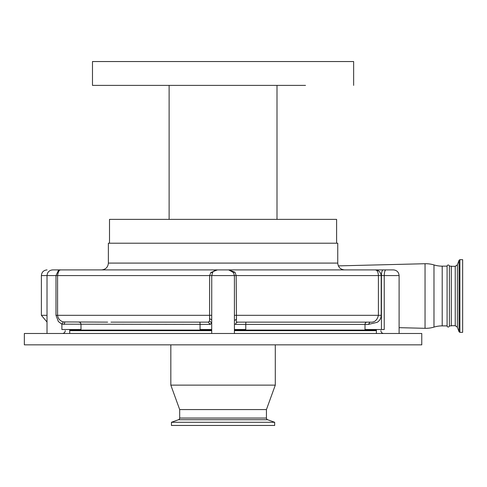 <?xml version="1.0" encoding="UTF-8"?>
<svg xmlns="http://www.w3.org/2000/svg" width="487" height="487" viewBox="0 0 487 487"><rect width="100%" height="100%" fill="white"/><g stroke="black" fill="none" stroke-linecap="round" stroke-linejoin="round"><path stroke-width="0.73" d="M462.65 259.681L462.65 332.353L459.886 332.353L459.886 259.681L462.65 259.681M449.367 266.152L449.367 325.882L451.297 325.882L451.297 266.152L449.367 266.152A1.138 1.138 0 0 0 448.229 265.019A1.138 1.138 0 0 0 447.096 266.152L442.208 266.152A28.386 28.386 0 0 1 433.978 264.934A28.386 28.386 0 0 0 425.041 263.723L338.343 265.884M449.367 325.882A1.138 1.138 0 0 1 448.229 327.014A1.138 1.138 0 0 1 447.096 325.882L447.096 266.152M447.096 325.882L442.208 325.882L442.208 266.152M399.103 327.666L425.041 328.311A28.386 28.386 0 0 0 433.978 327.1A28.386 28.386 0 0 1 442.208 325.882M124.288 322.132L199.731 322.132A2.271 0.329 90 0 1 200.06 324.403L200.06 329.516L211.705 329.516L211.705 319.825L209.58 318.699L209.653 275.575L210.853 272.483L217.385 269.901L223.058 269.901L56.614 269.901M223.058 269.901L375.039 269.901L377.212 270.315C379.391 270.997 380.718 272.757 381.199 275.575L381.199 315.32C381.077 318.321 379.75 320.653 377.212 322.309L368.476 324.403L369.931 322.132L246.099 322.132A2.271 0.323 90 0 0 245.771 324.403L245.771 329.516L234.417 329.516L234.417 320.519L236.481 319.216C235.933 321.213 236.305 322.181 237.601 322.132L275.453 322.132M210.287 324.403L208.253 322.132L209.532 321.036L211.705 322.942L210.287 324.403L61.886 324.178L58.373 321.554L55.987 315.32L55.987 275.575L47.02 275.575C47.355 272.13 49.248 270.236 52.693 269.901L217.385 269.901L213.702 271.259M375.039 269.901L393.423 269.901C396.875 270.236 398.768 272.13 399.103 275.575L378.405 275.575C378.162 271.776 377.041 269.883 375.039 269.901L377.212 269.901M387.749 269.901L379.044 269.901M211.705 330.083L69.726 330.083M210.853 272.483L212.624 272.483A5.68 5.68 0 0 1 217.385 269.901A5.68 5.68 0 0 0 212.624 272.483L211.748 275.575L55.987 275.575L58.373 270.571L60.644 269.901C59.256 269.743 58.239 271.636 57.576 275.575L57.576 315.32C58.063 318.717 59.986 320.915 63.347 321.925L107.657 322.132M228.72 269.901L233.596 272.635M228.768 269.901L234.984 272.227L236.177 275.575L236.481 319.216M24.35 333.485L421.772 333.485L421.772 344.845L24.35 344.845L24.35 333.485M385.996 269.901A5.68 1.753 90 0 0 384.237 275.575L384.237 329.516L365.007 329.516L365.007 324.403A2.271 2.033 90 0 1 367.04 322.132M368.476 324.403L235.574 324.403L234.417 324.019M78.949 322.132A2.271 2.039 90 0 1 80.988 324.403L80.988 329.516L61.886 329.516L61.886 324.178M110.957 322.132L208.253 322.132M376.396 330.083L234.417 330.083M234.984 272.227L233.322 272.227L234.417 275.575L234.417 320.519M65.228 330.649A2.837 2.837 0 0 1 62.391 333.485M380.895 330.649A2.837 2.837 0 0 0 383.732 333.485M369.931 322.132C374.375 322.625 377.2 320.355 378.405 315.32L378.405 275.575L211.748 275.575L211.705 319.825M235.574 324.403L236.165 322.796L237.601 322.132M64.071 324.403L64.856 322.132M61.898 324.056L63.347 321.925M209.532 321.036L209.58 318.699M179.685 418.059L266.438 418.059A1.814 1.814 0 0 0 267.631 419.721L274.668 422.284L274.668 425.461L171.454 425.461L171.454 422.284L178.492 419.721A1.814 1.814 0 0 0 179.685 418.059L179.685 409.567L170.827 385.132L275.295 385.132L275.295 344.845M170.827 385.132L170.827 344.845M266.438 418.059L266.438 409.567L275.295 385.132M171.454 422.284L274.668 422.284M179.685 409.567L266.438 409.567M337.747 263.09L108.376 263.09L108.376 243.214L337.747 243.214L337.747 263.09C338.148 267.223 340.419 269.494 344.559 269.901M300.637 219.369L169.123 219.369L169.123 85.383L169.123 219.369L109.514 219.369L109.514 243.214M299.14 219.369L336.608 219.369L336.608 243.214M353.641 85.383L353.641 61.539L92.481 61.539L92.481 85.383L305.507 85.383M140.615 85.383L92.481 85.383M277 219.369L277 85.383L277 219.369M169.123 85.383L157.648 85.383L169.123 85.383M451.297 266.322L455.242 266.322L457.372 264.831L459.034 260.277L459.034 331.757L459.886 332.353M457.372 264.831L457.372 327.203L459.034 331.757M455.242 266.322L455.242 325.712L457.372 327.203M433.978 327.1L433.978 264.934M425.041 328.311L425.041 263.723M383.178 269.901A5.68 1.753 90 0 0 381.424 275.575L381.424 329.516M55.987 315.32L211.748 315.32M234.417 315.32L381.199 315.32M69.726 330.649L211.705 330.649M234.417 330.649L376.396 330.649M47.02 322.029L41.383 315.32L47.02 315.32M47.02 333.485L47.02 275.575L41.383 275.575C41.718 272.13 43.611 270.236 47.062 269.901M178.492 419.721L267.631 419.721M459.034 260.277L459.886 259.681M451.297 325.712L455.242 325.712M230.978 270.51L228.421 269.901M211.705 333.485L211.705 329.516M376.396 333.485L376.396 329.516M41.383 315.32L41.383 275.575M399.103 333.485L399.103 275.575M69.726 333.485L69.726 329.516M234.417 333.485L234.417 329.516M108.376 263.09C107.974 267.223 105.703 269.494 101.564 269.901"/></g></svg>
